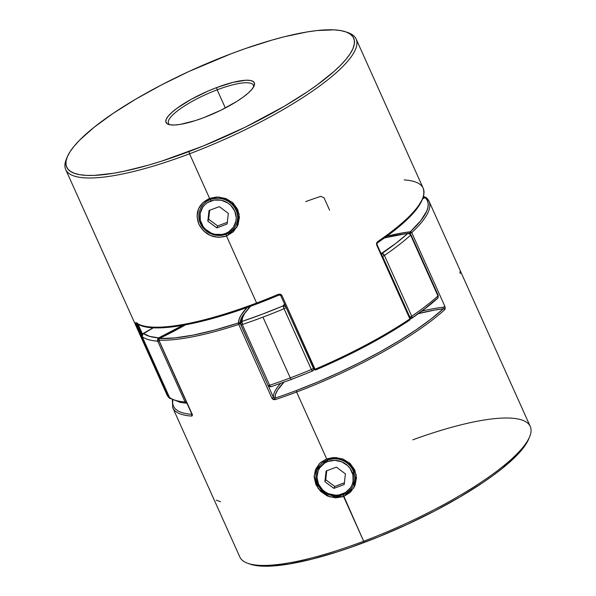 <?xml version="1.0" encoding="UTF-8"?>
<svg xmlns="http://www.w3.org/2000/svg" width="596" height="596" viewBox="0 0 596 596"><rect width="100%" height="100%" fill="white"/><g stroke="black" fill="none" stroke-linecap="round" stroke-linejoin="round"><path stroke-width="0.89" d="M210.44 199.511L210.768 201.001A18.349 17.262 23.3 0 1 234.727 210.969A18.349 17.262 23.3 0 1 225.385 233.528L226.048 234.243A19.593 18.439 -156.7 0 0 236.023 210.157A19.593 18.439 -156.7 0 0 210.44 199.511A19.593 18.439 23.3 0 1 231.777 204.115A19.593 18.439 23.3 0 1 236.232 224.64A19.593 18.439 23.3 0 1 226.048 234.243A19.593 18.439 23.3 0 1 204.704 229.639A19.593 18.439 23.3 0 1 200.249 209.114A19.593 18.439 23.3 0 1 210.44 199.511L210.44 199.511A19.593 18.439 -156.7 0 0 200.465 223.597A19.593 18.439 -156.7 0 0 226.048 234.243L225.385 233.528L228.492 231.986L233.401 227.292L235.979 221.064L236.254 217.674L234.727 210.969L230.659 205.225L227.858 202.99L221.25 200.241L214.15 200.085L207.654 202.543L204.95 204.644L202.744 207.237L200.167 213.465L200.316 220.267L203.169 226.614L205.486 229.304L211.468 233.215L214.903 234.288L221.995 234.444L225.385 233.528A18.349 17.262 23.3 0 1 201.426 223.56A18.349 17.262 23.3 0 1 210.768 201.001L210.44 199.511M219.306 206.641L228.343 213.383L227.106 224.007L216.847 227.888L207.81 221.146L209.04 210.522L219.306 206.641L228.343 213.383L227.106 224.007L216.847 227.888L207.81 221.146L209.04 210.522L219.306 206.641M209.68 210.276L208.645 219.209L207.81 221.146L208.645 219.209L217.682 225.951L216.847 227.888L217.682 225.951L227.307 222.315L217.682 225.951L208.645 219.209L209.68 210.276M343.117 494.747L342.454 494.024A18.349 17.262 23.3 0 1 318.495 484.056A18.349 17.262 23.3 0 1 327.837 461.498L327.509 460.008A19.593 18.439 -156.7 0 0 317.534 484.101A19.593 18.439 -156.7 0 0 343.117 494.747A19.593 18.439 23.3 0 1 321.78 490.135A19.593 18.439 23.3 0 1 317.325 469.611A19.593 18.439 23.3 0 1 327.509 460.008L327.509 460.008A19.593 18.439 23.3 0 1 348.854 464.612A19.593 18.439 23.3 0 1 353.301 485.144A19.593 18.439 23.3 0 1 343.117 494.747A19.593 18.439 -156.7 0 0 353.093 470.654A19.593 18.439 -156.7 0 0 327.509 460.008L327.837 461.498L324.731 463.04L319.821 467.741L318.204 470.713L316.968 477.359L318.495 484.056L322.563 489.808L325.364 492.035L328.545 493.719L335.526 495.202L339.072 494.941L345.568 492.49L350.478 487.789L352.087 484.809L353.055 481.568L352.906 474.759L350.053 468.419L347.736 465.722L341.754 461.811L334.766 460.328L327.837 461.498A18.349 17.262 23.3 0 1 351.796 471.466A18.349 17.262 23.3 0 1 342.454 494.024L343.117 494.747M345.412 473.88L344.183 484.503L333.916 488.385L324.88 481.642L326.116 471.019L336.375 467.137L345.412 473.88L344.183 484.503L333.916 488.385L334.751 486.455L344.376 482.812L334.751 486.455L333.916 488.385L324.88 481.642L325.721 479.713L334.751 486.455L325.721 479.713L324.88 481.642L326.116 471.019L336.375 467.137L345.412 473.88M326.75 470.78L325.721 479.713L326.75 470.78M220.52 501.69L216.326 500.178M333.082 457.564L326.69 458.942L296.614 392.019A159.199 37.6 -24.2 0 0 444.713 309.682A1.222 0.961 -132.3 0 0 443.253 308.847A157.977 37.31 155.8 0 1 296.286 390.551L296.614 392.019A159.199 37.6 155.8 0 1 275.181 399.648L273.318 399.566L271.925 398.232L238.758 324.425A159.199 37.6 155.8 0 1 158.864 340.167L192.031 413.974L192.359 415.516L191.785 416.082A159.199 37.6 155.8 0 1 172.766 407.761L239.83 556.984A159.199 37.6 -24.2 0 0 363.672 541.235A159.199 37.6 155.8 0 1 247.929 563.362L250.275 564.174A157.337 37.153 -24.2 0 0 364.67 542.308L363.672 541.235L343.147 494.68L343.609 496.587L353.912 487.811L356.199 474.565L349.405 462.831L336.457 457.572M409.78 233.461A106.133 25.062 155.8 0 1 409.921 233.446A1.222 0.961 -96.1 0 1 410.264 231.799A107.362 25.352 -24.2 0 0 386.655 236.321L401.868 233.006L410.264 231.799L420.657 220.811L426.691 211.237L428.01 207.08L428.174 203.385L427.198 200.181L425.075 197.492L426.662 198.051A159.199 37.6 155.8 0 1 429.046 201.262A159.199 37.6 155.8 0 1 411.739 232.626L444.907 306.433L445.257 308.318L444.713 309.682A159.199 37.6 155.8 0 1 296.614 392.019L326.69 458.942L334.81 457.512L343.02 459.032L350.023 463.383L354.784 469.946L356.497 477.783L354.985 485.643L350.433 492.251L343.609 496.587L335.533 497.891L327.465 496.043L320.588 491.357L315.887 484.66L314.122 476.964L315.507 469.432L319.925 463.137L326.69 458.942L327.539 459.948C334.013 455.329 352.057 462.243 353.316 470.147L353.361 485.002M342.499 460.06C348.392 462.943 351.998 466.303 353.316 470.147L354.873 476.398M322.056 463.144L327.539 459.948L333.983 458.644M319.076 463.986L314.122 475.928L318.286 488.72L329.73 496.893L343.609 496.587L363.672 541.235A159.199 37.6 -24.2 0 0 530.254 426.46L429.046 201.262L426.378 197.671L424.941 197.529A1.222 0.507 -120.5 0 0 424.844 197.626M192.27 414.429L186.578 413.788L181.817 412.633L178.01 410.972L175.202 408.819L173.399 406.181L172.624 403.09L172.87 399.558M443.32 308.668L443.253 308.847A104.911 24.779 -24.2 0 0 418.407 313.645L434.491 310.084L443.253 308.847L431.109 318.987L416.418 329.625L399.521 340.525L380.784 351.446L360.632 362.144L339.519 372.373L317.906 381.917L296.286 390.551A157.977 37.31 155.8 0 1 275.024 398.121L275.464 394.478L277.475 390.216L283.957 382.215A104.911 24.779 -24.2 0 0 275.024 398.121L274.6 398.15M528.697 439.036L525.791 444.452L516.27 455.925L501.735 468.836L492.75 475.675L482.745 482.693L460.03 496.96L434.454 511.085L407.016 524.532L378.758 536.78L350.776 547.366L337.224 551.896L311.641 559.242L288.911 564.054L269.906 566.148L262.031 566.148L255.349 565.44L249.925 564.047M317.459 469.305L327.539 459.948L326.69 458.942L320.931 462.258M412.745 439.848A159.199 37.6 155.8 0 1 529.643 436.749A159.199 37.6 155.8 0 1 363.672 541.235L364.67 542.308A157.337 37.153 -24.2 0 0 528.689 439.051L529.643 436.749M240.225 323.501A106.133 25.062 155.8 0 1 242.937 315.373A106.133 25.062 155.8 0 0 240.225 323.501L238.616 322.898L239.078 319.396L240.94 315.344L247.139 307.484A107.362 25.352 -24.2 0 0 238.616 322.898A157.977 37.31 155.8 0 1 159.333 338.513L174.598 337.954L193.313 335.086L214.873 330.013L238.616 322.898A1.222 1.185 -4.4 0 1 240.225 323.501L238.758 324.425A1.222 0.484 -108.2 0 1 238.616 322.898L238.758 324.425L240.225 323.501L240.672 324.492L240.225 323.501M273.393 397.308L268.103 385.53L273.393 397.308A106.133 25.062 155.8 0 1 280.56 383.437A106.133 25.062 -24.2 0 0 273.393 397.308L271.925 398.232L273.393 397.308L275.024 398.121A1.222 0.469 71.6 0 0 275.181 399.648A1.222 0.469 -108.4 0 1 275.024 398.121A157.977 37.31 155.8 0 0 296.286 390.551L296.614 392.019A159.199 37.6 -24.2 0 1 275.181 399.648L271.925 398.232L238.758 324.425A159.199 37.6 -24.2 0 1 158.864 340.167L159.333 338.513A107.362 25.352 -24.2 0 0 185.46 324.872L159.318 338.684M424.888 197.567L422.847 198.796A107.362 25.352 -24.2 0 0 425.075 197.492A157.977 37.31 155.8 0 1 410.264 231.799A1.222 0.976 47.1 0 1 411.739 232.626L444.907 306.433L443.089 307.26L443.253 308.847A1.222 0.961 47.7 0 1 444.713 309.682L444.907 306.433L443.089 307.26A106.133 25.062 -24.2 0 0 421.707 311.231A106.133 25.062 155.8 0 1 443.089 307.26L443.32 308.005M185.334 324.894L159.281 338.521M191.934 413.751L158.864 340.167A1.222 1.08 92.6 0 1 159.333 338.513M172.646 407.478A159.199 37.6 -24.2 0 0 191.785 416.082L191.875 413.9M192.091 414.563A1.222 1.088 93.6 0 0 191.785 416.082M459.829 271.865L460.283 273.594M426.363 197.656A1.222 1.185 131.9 0 0 425.075 197.492A1.222 0.507 -120.5 0 0 424.933 197.529L422.877 198.729M425.991 197.44L426.662 198.051M409.921 233.446L411.739 232.626L410.264 231.799L409.921 233.446L411.739 232.626A159.199 37.6 -24.2 0 0 429.068 201.306M346.812 32.251A159.199 37.6 155.8 0 1 356.125 39.016A159.199 37.6 155.8 0 1 189.55 153.79L189.059 151.555A157.337 37.153 155.8 0 1 67.266 156.949A157.337 37.153 155.8 0 1 231.293 53.692L188.939 71.468L161.501 84.915L135.933 99.04L113.218 113.307L94.22 127.164L79.693 140.075L74.276 146.02L70.172 151.548L67.415 156.606L66.029 161.144L66.037 165.114L67.43 168.482L70.201 171.223L74.314 173.294L79.737 174.695L86.42 175.395L94.295 175.395L113.3 173.302L124.251 171.223L148.523 165.122L161.613 161.151L203.154 146.035L245.299 127.179L284.419 106.207L307.134 91.94L317.147 84.93L333.983 71.483L340.659 65.173L346.075 59.227L350.18 53.7L352.936 48.648L354.315 44.111L354.315 40.133L352.921 36.766L350.15 34.032L346.03 31.953L340.607 30.56L333.924 29.852L317.065 30.552L307.044 31.946L284.314 36.758L271.821 40.133L245.18 48.634L231.293 53.692A157.337 37.153 155.8 0 1 345.68 31.826A157.337 37.153 155.8 0 1 189.059 151.555L189.55 153.79L209.613 198.438L217.749 197.008L225.951 198.528L232.962 202.901L237.722 209.472L239.428 217.302L237.908 225.146L233.356 231.755L226.532 236.09L226.07 234.183L226.532 236.09C214.284 239.272 205.054 235.301 198.826 224.178C194.773 212.467 198.371 203.884 209.613 198.438L210.522 199.429M305.688 201.627A159.199 37.6 155.8 0 1 320.775 196.352L324.03 197.768L329.61 210.187M142.489 334.051L138.071 324.217L142.489 334.051M170.829 398.568L169.577 398.329L166.917 394.738A159.199 37.6 -24.2 0 0 169.301 397.949L136.126 324.135L137.43 323.837L137.065 323.993L142.012 335.004L137.065 323.993L136.126 324.135L135.672 322.406A159.199 37.6 -24.2 0 0 256.608 303.014A159.199 37.6 -24.2 0 0 278.526 294.26L280.463 294.171L281.893 295.415L315.06 369.222A159.199 37.6 -24.2 0 0 409.877 318.912L376.702 245.105L376.538 243.183L377.491 241.738A159.199 37.6 -24.2 0 0 423.19 188.239L356.125 39.016M315.53 370.004L341.18 358.449L365.922 346.015L388.979 333.082L409.608 320.074A1.222 0.7 -123.9 0 0 409.817 320A1.222 0.7 -123.9 0 0 409.877 318.912A159.199 37.6 155.8 0 1 315.06 369.222L315.5 370.041C351.409 354.672 382.833 337.992 409.802 320.007L410.242 318.488L409.608 320.074M217.16 89.81A46.533 10.989 -24.2 0 0 169.8 124.75A46.533 10.989 155.8 0 1 168.474 123.357A46.533 10.989 155.8 0 1 217.16 89.81L225.333 107.98L217.16 89.81A46.533 10.989 155.8 0 1 253.367 85.206A46.533 10.989 155.8 0 1 253.524 87.128A46.533 10.989 -24.2 0 0 217.16 89.81L216.668 87.575L217.16 89.81M203.676 117.68A48.403 11.428 155.8 0 1 168.489 124.408A48.403 11.428 155.8 0 1 216.668 87.575L232.984 82.36L245.82 80.237L250.298 80.453L253.233 81.525L254.514 83.403L254.09 86.018L251.981 89.273L248.264 93.043L243.079 97.178L236.634 101.529L220.982 110.178L203.676 117.68L195.235 120.63L180.372 124.37L174.524 125.011L170.046 124.795L167.111 123.73L165.83 121.852L166.254 119.23L168.37 115.974L172.088 112.204L177.265 108.07L191.174 99.331L207.974 91.099L216.668 87.575A48.403 11.428 155.8 0 1 254.134 85.913A48.403 11.428 155.8 0 1 203.676 117.68M219.067 197.053L232.149 202.186L239.108 213.927L236.873 227.24L226.532 236.09L256.608 303.014L226.532 236.09L218.471 237.387L210.403 235.547L203.527 230.875L198.826 224.178L197.053 216.475L198.431 208.935L202.841 202.647L209.613 198.438L189.55 153.79A159.199 37.6 -24.2 0 0 348.027 32.638L345.68 31.826M225.422 199.556C231.315 202.446 234.921 205.806 236.24 209.643C230.384 199.653 221.786 196.255 210.463 199.444C206.492 200.554 203.094 203.765 200.271 209.069L200.316 208.972M67.266 156.949L66.312 159.251A159.199 37.6 -24.2 0 0 189.55 153.79A159.199 37.6 155.8 0 1 65.709 169.54A159.199 37.6 155.8 0 1 66.834 158.082M144.701 326.355L149.872 327.293M155.951 327.711L170.665 327.003M179.195 325.87L198.312 322.101M208.756 319.493L231.047 312.915M242.743 308.989L278.988 295.072L278.526 294.26L278.988 295.072L281.707 295.489L280.753 295.616L313.921 369.423L314.874 369.304L281.893 295.415L278.526 294.26A159.199 37.6 155.8 0 1 256.608 303.014A159.199 37.6 155.8 0 1 135.672 322.406A1.222 1.185 128.7 0 0 136.015 322.846A1.222 1.185 -51.3 0 1 135.672 322.406L169.301 397.949L170.888 398.508M385.791 236.873L393.606 230.965M400.601 225.221L406.733 219.686L416.224 209.397L421.812 200.383M236.24 209.643C238.258 213.219 238.325 218.039 236.456 224.111L236.351 224.364M210.463 199.444L209.613 198.438L216.341 197.038M314.874 369.304L313.921 369.423L315.47 370.064L314.874 369.304M137.251 322.957A1.222 1.185 -51.3 0 1 136.015 322.846C150.848 335.772 212.757 323.077 278.995 295.072M376.702 245.105L409.877 318.912L410.242 318.488L377.067 244.68L376.702 245.105L377.417 242.84A1.222 0.715 -124.3 0 0 377.491 241.738L376.702 245.105M169.592 398.344A1.222 1.185 -48.1 0 1 169.301 397.949L169.964 398.56M377.216 242.915A1.222 0.715 -124.3 0 0 377.424 242.833L377.626 242.475M169.301 397.949A159.199 37.6 155.8 0 1 166.895 394.694M404.17 179.917A159.199 37.6 155.8 0 1 423.316 188.522A159.199 37.6 155.8 0 1 377.491 241.738A1.222 0.715 55.7 0 1 377.424 242.833C411.851 219.313 427.108 201.113 423.19 188.239M270.316 386.774L271.247 386.573L270.51 386.551L269.63 385.277A2.451 0.581 155.8 0 1 268.044 385.403C267.842 386.201 268.841 386.64 271.053 386.722L291.466 379.436L312.311 371.122L311.358 369.498A159.199 37.6 155.8 0 1 290.267 377.909A2.451 0.596 69.3 0 0 291.459 379.436A2.451 0.596 -110.7 0 1 290.267 377.909A159.199 37.6 -24.2 0 0 311.358 369.498L284.039 308.713A159.199 37.6 155.8 0 1 262.955 317.124L290.267 377.909L262.955 317.124A159.199 37.6 155.8 0 1 242.311 324.492L269.63 385.277A159.199 37.6 -24.2 0 0 290.267 377.909A159.199 37.6 155.8 0 1 269.63 385.277A2.451 0.924 71.5 0 0 271.038 386.73M411.702 318.346L411.747 316.223L409.884 317.169L411.188 318.577A2.451 0.596 -110.7 0 1 411.076 318.696A2.451 0.596 -110.7 0 1 409.884 317.169A2.451 0.581 -24.2 0 0 411.747 316.223L384.435 255.438A2.451 0.581 155.8 0 1 382.565 256.384L409.884 317.169L382.565 256.384A2.451 0.581 155.8 0 1 382.364 256.459M169.458 397.316A2.451 0.581 -24.2 0 0 169.465 397.39A2.451 0.581 -24.2 0 0 169.517 397.443A159.199 37.6 -24.2 0 0 185.036 401.942L157.716 341.158A159.199 37.6 155.8 0 1 142.198 336.666L169.517 397.443L142.198 336.666A2.451 0.581 155.8 0 1 142.153 336.606A2.451 0.581 -24.2 0 0 142.198 336.666L142.146 334.818L143.412 333.432L149.648 336.39L158.692 337.858L182.704 325.364A103.689 24.488 155.8 0 1 158.692 337.858A156.755 37.019 155.8 0 1 143.412 333.432A103.689 24.488 155.8 0 1 153.381 327.77L142.876 334.028M381.105 253.665L396.005 243.243L407.724 233.49A2.451 1.93 -96.2 0 1 408.469 233.222A2.451 1.93 -96.2 0 1 410.368 234.541A2.451 0.581 155.8 0 1 410.935 234.66A2.451 0.581 155.8 0 1 410.644 235.159L437.963 295.944A159.199 37.6 155.8 0 1 411.747 316.223A159.199 37.6 -24.2 0 0 437.963 295.944L410.644 235.159A159.199 37.6 155.8 0 1 384.435 255.438L411.747 316.223A2.451 1.438 55.6 0 1 411.613 318.42A2.451 1.438 55.6 0 1 411.188 318.577L410.957 318.733M436.995 298.618L425.268 308.363L411.881 318.1M312.23 371.084A156.755 37.019 155.8 0 1 291.571 379.317A156.755 37.019 155.8 0 1 291.302 379.414M250.007 306.448L242.818 315.582L240.516 323.799L268.044 385.403A2.451 0.581 155.8 0 1 268.029 385.359A2.451 0.581 -24.2 0 0 268.044 385.403A2.451 0.581 -24.2 0 0 269.63 385.277L242.311 324.492A2.451 0.581 155.8 0 1 240.724 324.619A2.451 0.581 155.8 0 1 240.71 324.574A2.451 0.581 -24.2 0 0 240.724 324.619A2.451 0.581 -24.2 0 0 242.311 324.492L241.983 321.445A2.451 0.924 71.5 0 0 242.311 324.492A159.199 37.6 -24.2 0 0 262.955 317.124A159.199 37.6 -24.2 0 0 284.039 308.713A2.451 0.581 -24.2 0 0 286.087 307.491A2.451 0.581 155.8 0 1 284.039 308.713L283.07 305.912A156.755 37.019 155.8 0 1 241.983 321.445L240.68 322.756L240.71 324.574A2.451 2.369 -4.2 0 1 241.983 321.445A103.689 24.488 155.8 0 1 250.521 306.262L244.673 313.459L242.535 317.757L241.983 321.445L262.307 314.189L283.07 305.912L284.501 303.953A103.689 24.488 155.8 0 1 283.07 305.912A2.451 2.175 37.9 0 1 285.73 306.687L283.07 305.912L283.666 307.834L311.358 369.498A2.451 0.581 -24.2 0 0 313.503 368.164A2.451 0.581 155.8 0 1 311.358 369.498L312.341 371.032A2.451 2.175 37.9 0 0 313.623 368.492M409.191 233.334L398.903 234.779L384.323 238.013A103.689 24.488 155.8 0 1 407.724 233.49L409.385 233.774L410.644 235.159A2.451 0.581 -24.2 0 0 410.935 234.66L438.254 295.437A2.451 0.581 155.8 0 1 437.963 295.944A2.451 0.581 -24.2 0 0 438.254 295.437A2.451 0.581 155.8 0 0 437.688 295.318M423.324 197.425A2.451 2.362 -52.4 0 1 425.268 197.388L423.279 197.447L424.389 198.118M424.218 197.946A2.451 1.006 -120.5 0 0 423.316 197.447M384.554 237.849L408.066 233.312M437.68 298.238A2.451 1.922 -132.1 0 0 437.963 295.944L438.082 297.627L437.658 298.261L438.254 295.437M143.129 333.499A2.451 1.006 59.5 0 1 143.412 333.432A2.451 2.362 127.6 0 0 142.198 336.666A159.199 37.6 -24.2 0 0 157.716 341.158A2.451 2.175 -86.1 0 1 158.692 337.858L157.597 339.295L157.716 341.158L185.036 401.942A159.199 37.6 155.8 0 1 169.517 397.443A2.451 0.581 155.8 0 1 169.465 397.39L142.153 336.606L143.144 333.492L153.232 327.763M410.644 235.159A2.451 1.922 -132.1 0 0 407.724 233.49A156.755 37.019 155.8 0 1 381.917 253.456A2.451 1.438 55.6 0 1 384.435 255.438A159.199 37.6 -24.2 0 0 410.644 235.159M381.805 256.63L384.435 255.438L382.237 253.456L381.433 254.805M410.13 318.659L410.696 318.8M186.295 403.149L187.137 403.254L185.036 401.942A2.451 0.581 -24.2 0 0 186.377 401.674A2.451 0.581 155.8 0 1 185.036 401.942A2.451 2.175 -86.1 0 0 186.794 403.254L180.335 402.434L170.21 398.322L169.465 397.39M170.843 398.672L169.517 397.443A2.451 2.362 127.6 0 0 170.232 398.344M381.462 254.47A2.451 1.363 -104.8 0 1 381.917 253.456M437.658 298.261C430.535 304.69 421.841 311.417 411.59 318.428L410.838 318.778A2.451 1.363 -104.8 0 1 410.324 318.741M159.065 340.89A2.451 0.581 155.8 0 1 157.716 341.158L159.341 340.793M313.563 369.9L313.705 368.939M240.754 324.664L268.029 385.359M159.296 338.498L158.707 340.1L192.113 414.786L192.486 414.369M172.319 399.7L172.766 407.761M166.917 394.738L65.709 169.54M423.637 196.3L425.343 197.373M408.439 233.222L410.935 234.66M410.838 318.778L410.346 318.905M313.958 369.498L312.311 371.122"/></g></svg>
